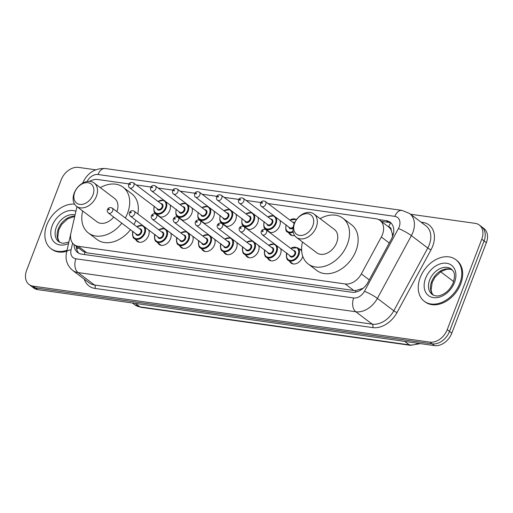 <?xml version="1.0" encoding="UTF-8"?>
<svg xmlns="http://www.w3.org/2000/svg" width="513" height="513" viewBox="0 0 513 513"><rect width="100%" height="100%" fill="white"/><g stroke="black" fill="none" stroke-linecap="round" stroke-linejoin="round"><path stroke-width="0.77" d="M302.766 256.295A8.355 6.041 127.1 0 1 302.439 257.308A8.355 6.041 127.1 0 1 291.051 263.073A8.355 6.041 127.1 0 1 289.685 261.393M280.649 248.664A8.355 6.041 127.1 0 1 280.457 254.204A8.355 6.041 127.1 0 1 269.069 259.976A8.355 6.041 127.1 0 1 267.709 258.289M258.667 245.56A8.355 6.041 127.1 0 1 258.475 251.107A8.355 6.041 127.1 0 1 247.086 256.872A8.355 6.041 127.1 0 1 245.727 255.185M236.692 242.463A8.355 6.041 127.1 0 1 236.493 248.003A8.355 6.041 127.1 0 1 225.104 253.775A8.355 6.041 127.1 0 1 223.745 252.088M214.71 239.359A8.355 6.041 127.1 0 1 214.511 244.906A8.355 6.041 127.1 0 1 203.122 250.671A8.355 6.041 127.1 0 1 201.763 248.985M192.728 236.262A8.355 6.041 127.1 0 1 192.529 241.803A8.355 6.041 127.1 0 1 181.14 247.567A8.355 6.041 127.1 0 1 179.781 245.887M170.746 233.159A8.355 6.041 127.1 0 1 170.547 238.705A8.355 6.041 127.1 0 1 159.158 244.47A8.355 6.041 127.1 0 1 157.799 242.784M148.764 230.061A8.355 6.041 127.1 0 1 148.565 235.602A8.355 6.041 127.1 0 1 137.176 241.366A8.355 6.041 127.1 0 1 135.817 239.686M169.976 204.841A8.355 6.041 127.1 0 1 169.777 210.388A8.355 6.041 127.1 0 1 159.402 216.723M157.562 215.332A8.355 6.041 127.1 0 1 157.029 214.466M191.958 207.945A8.355 6.041 127.1 0 1 191.759 213.485A8.355 6.041 127.1 0 1 181.384 219.827M179.544 218.435A8.355 6.041 127.1 0 1 179.011 217.57M257.904 217.243A8.355 6.041 127.1 0 1 257.706 222.789A8.355 6.041 127.1 0 1 247.33 229.125M245.49 227.74A8.355 6.041 127.1 0 1 244.957 226.868M294.609 235.531A8.355 6.041 127.1 0 1 290.281 234.755A8.355 6.041 127.1 0 1 288.915 233.075M279.88 220.346A8.355 6.041 127.1 0 1 279.688 225.887A8.355 6.041 127.1 0 1 269.312 232.229M267.472 230.837A8.355 6.041 127.1 0 1 266.94 229.971M235.922 214.145A8.355 6.041 127.1 0 1 235.724 219.686A8.355 6.041 127.1 0 1 225.348 226.028M223.508 224.636A8.355 6.041 127.1 0 1 222.975 223.771M213.94 211.042A8.355 6.041 127.1 0 1 213.741 216.589A8.355 6.041 127.1 0 1 203.366 222.924M201.526 221.533A8.355 6.041 127.1 0 1 200.993 220.667M76.969 206.656L70.954 232.953A15.659 11.324 -52.9 0 0 74.167 244.643A15.659 11.324 -52.9 0 0 78.22 246.291L345.153 283.945A15.659 11.324 -52.9 0 0 361.338 273.916L381.326 237.006A15.659 11.324 -52.9 0 0 382.448 234.576A15.659 11.324 -52.9 0 0 379.992 220.404A15.659 11.324 -52.9 0 0 375.939 218.756L268.049 203.539M392.516 236.685L392.259 233.659L391.252 230.254A5.22 3.777 -52.9 0 0 388.694 226.861A15.659 10.042 -82 0 1 390.675 222.969M388.482 226.829A15.659 11.324 127.1 0 1 388.623 226.932A15.659 11.324 127.1 0 1 391.252 230.254M74.167 244.643L82.811 251.178L86.87 252.832L353.803 290.486L355.83 290.563L362.71 288.402M128.872 183.904L97.816 179.524A15.659 11.324 -52.9 0 0 89.544 181.371M260.764 202.513L246.067 200.436M238.782 199.41L224.085 197.338M216.8 196.306L202.103 194.235M194.818 193.209L180.121 191.131M172.836 190.105L158.139 188.034M150.854 187.008L136.157 184.93M299.137 248.901A8.355 6.041 127.1 0 1 301.125 249.748A8.355 6.041 127.1 0 1 301.625 250.19M74.013 244.521A15.659 11.324 -52.9 0 0 77.636 252.499A15.659 11.324 -52.9 0 0 81.682 254.147L351.822 292.256A15.659 11.324 -52.9 0 0 368.007 282.227L391.502 238.859A15.659 11.324 -52.9 0 0 392.618 236.429A15.659 11.324 -52.9 0 0 390.162 222.257A15.659 11.324 -52.9 0 0 386.116 220.609L378.588 219.551M381.223 221.34L388.418 222.353A15.659 11.324 127.1 0 1 391.239 223.232M410.573 214.242L475.262 223.367A15.659 11.324 127.1 0 1 479.309 225.015A15.659 11.324 127.1 0 1 481.765 239.186L447.214 329.667A15.659 11.324 127.1 0 1 429.913 342.126L33.133 286.151A15.659 11.324 127.1 0 1 29.087 284.503A15.659 11.324 127.1 0 1 26.631 270.332L61.182 179.851A15.659 11.324 127.1 0 1 78.483 167.392L95.617 169.809M479.309 225.015L483.913 228.497A15.659 11.324 127.1 0 1 486.369 242.668L451.818 333.149L449.516 331.404A15.659 11.324 127.1 0 1 432.215 343.864L35.435 287.889A15.659 11.324 127.1 0 1 31.389 286.248A15.659 11.324 127.1 0 0 35.435 287.889L432.215 343.864A15.659 11.324 127.1 0 0 449.516 331.404L484.067 240.924L449.516 331.404L447.214 329.667M481.611 226.752A15.659 11.324 127.1 0 1 484.067 240.924A15.659 11.324 127.1 0 0 481.611 226.752M78.861 253.268A15.659 11.324 127.1 0 1 76.315 246.266M451.818 333.149A15.659 11.324 127.1 0 1 434.517 345.608L37.738 289.633A15.659 11.324 127.1 0 1 33.691 287.985L29.087 284.503M420.179 277.642A26.105 18.872 127.1 0 1 455.768 259.623A26.105 18.872 127.1 0 1 459.86 283.24A26.105 18.872 127.1 0 1 424.27 301.259A26.105 18.872 127.1 0 1 420.179 277.642M455.768 259.623L456.628 260.277A26.105 18.872 127.1 0 1 460.719 283.894A26.105 18.872 127.1 0 1 425.136 301.913L424.27 301.259M294.571 223.283A12.011 8.683 127.1 0 1 307.838 213.729A12.011 8.683 127.1 0 1 312.821 225.855A12.011 8.683 127.1 0 1 299.56 235.409A12.011 8.683 127.1 0 1 294.571 223.283M294.026 224.091A14.62 10.568 127.1 0 1 313.956 213.998A14.62 10.568 127.1 0 1 316.245 227.221A14.62 10.568 127.1 0 1 296.315 237.314A14.62 10.568 127.1 0 1 294.026 224.091M296.315 237.314L316.739 252.762A14.62 10.568 -52.9 0 0 336.669 242.675A14.62 10.568 -52.9 0 0 334.38 229.446L313.956 213.998M320.125 218.666A28.715 20.757 127.1 0 1 342.883 218.205A28.715 20.757 127.1 0 1 347.384 244.182A28.715 20.757 127.1 0 1 308.236 264.003A28.715 20.757 127.1 0 1 302.49 241.982M342.883 218.205L351.514 224.732A28.715 20.757 127.1 0 1 356.009 250.71A28.715 20.757 127.1 0 1 316.867 270.531L308.236 264.003M74.757 192.272A12.011 8.683 127.1 0 1 88.024 182.718A12.011 8.683 127.1 0 1 93.007 194.844A12.011 8.683 127.1 0 1 79.746 204.398A12.011 8.683 127.1 0 1 74.757 192.272M74.212 193.08A14.62 10.568 127.1 0 1 94.142 182.987A14.62 10.568 127.1 0 1 96.431 196.216A14.62 10.568 127.1 0 1 76.501 206.303A14.62 10.568 127.1 0 1 74.212 193.08M116.874 211.606A14.62 10.568 -52.9 0 0 114.566 198.435L94.142 182.987M100.311 187.655A28.715 20.757 127.1 0 1 123.069 187.194A28.715 20.757 127.1 0 1 127.57 213.177A28.715 20.757 127.1 0 1 125.319 217.993M123.069 187.194L131.7 193.722A28.715 20.757 127.1 0 1 137.837 213.94M76.501 206.303L96.925 221.757A14.62 10.568 -52.9 0 0 113.706 217.063M121.837 223.219A28.715 20.757 127.1 0 1 88.422 232.998A28.715 20.757 127.1 0 1 82.676 210.978M135.939 220.359A28.715 20.757 127.1 0 1 133.944 224.521M130.469 229.747A28.715 20.757 127.1 0 1 97.053 239.526L88.422 232.998M67.011 250.267A26.105 18.872 127.1 0 1 50.902 248.587A26.105 18.872 127.1 0 1 46.811 224.97A26.105 18.872 127.1 0 1 74.513 204.091M66.78 251.267A26.105 18.872 127.1 0 1 51.768 249.241L50.902 248.587M389.258 243.002L381.326 237.006M355.349 292.166A15.659 10.042 -82 0 1 355.83 290.563M84.35 254.525A15.659 10.042 -82 0 1 84.972 252.358M392.259 233.659A15.659 2.232 28.4 0 1 393.336 234.12M76.7 249.203A15.659 5.72 12.9 0 1 78.579 247.978M369.264 279.912L361.338 273.916M353.803 290.486L345.153 283.945M86.87 252.832L78.22 246.291M388.418 222.353L386.116 220.609M72.609 243.098L71.057 249.902A10.44 7.548 -52.9 0 0 75.892 258.796L353.656 297.976A10.44 7.548 -52.9 0 0 364.442 291.294L398.434 228.541A10.44 7.548 -52.9 0 0 399.178 226.926A10.44 7.548 -52.9 0 0 394.843 216.377L98.054 174.51A10.44 7.548 -52.9 0 0 87.088 181.531M409.592 213.504A20.886 15.095 127.1 0 1 412.869 232.395A20.886 15.095 127.1 0 1 411.375 235.634L427.771 248.036A20.886 15.095 -52.9 0 0 429.266 244.797A20.886 15.095 -52.9 0 0 425.989 225.906L409.592 213.504L402.051 210.394A10.44 6.695 98 0 0 394.843 216.377M421.064 222.18L422.93 222.443A2.61 1.674 -82 0 1 422.481 223.251M422.93 222.443A23.495 16.987 127.1 0 1 432.683 246.169A23.495 16.987 127.1 0 1 431.01 249.812L397.017 312.558A23.495 16.987 127.1 0 1 372.746 327.602L94.982 288.421A23.495 16.987 127.1 0 1 84.279 279.175M429.913 342.126L434.517 345.608M481.765 239.186L486.369 242.668M33.133 286.151L37.738 289.633M398.434 228.541A10.44 1.488 28.4 0 1 411.375 235.634L377.388 298.386L393.785 310.788L427.771 248.036A2.61 0.372 -151.6 0 0 431.01 249.812M364.442 291.294A10.44 1.488 28.4 0 1 377.388 298.386A20.886 15.095 127.1 0 1 355.81 311.757L372.207 324.158A20.886 15.095 -52.9 0 0 393.785 310.788A2.61 0.372 -151.6 0 0 397.017 312.558M353.656 297.976A10.44 6.695 98 0 0 355.81 311.757L78.047 272.57L94.443 284.978L372.207 324.158A2.61 1.674 -82 0 1 372.746 327.602M75.892 258.796A10.44 6.695 98 0 0 78.047 272.57A20.886 15.095 127.1 0 1 72.647 270.377L89.044 282.778A20.886 15.095 -52.9 0 0 94.443 284.978A2.61 1.674 -82 0 1 94.982 288.421M70.839 233.505L66.626 251.928A10.44 3.809 12.9 0 1 71.057 249.902M82.516 183.442C87.095 173.112 94.674 168.136 105.261 168.527A10.44 6.695 98 0 0 98.054 174.51M453.672 281.592L440.661 271.755M404.744 341.408L409.316 344.864A5.22 3.347 98 0 0 410.387 345.32L141.056 307.325A5.22 3.347 -82 0 1 139.985 306.87L409.316 344.864A20.886 15.095 -52.9 0 0 418.48 343.344M141.056 307.325L134.586 304.671A20.886 15.095 -52.9 0 0 139.985 306.87L135.413 303.414M429.65 280.04A15.916 11.504 127.1 0 1 451.344 269.056C453.665 271.832 455.916 272.627 453.293 282.669C450.311 289.435 445.842 293.725 439.878 295.533C437.461 296.405 434.883 296.039 432.145 294.436A15.916 11.504 127.1 0 1 429.65 280.04M425.546 278.399A19.045 13.768 127.1 0 1 446.586 263.252A19.045 13.768 127.1 0 1 454.492 282.483A19.045 13.768 127.1 0 1 433.453 297.636A19.045 13.768 127.1 0 1 425.546 278.399M433.164 295.078A15.916 11.504 127.1 0 1 431.664 281.566A15.916 11.504 127.1 0 1 452.235 269.864M68.896 242.021L63.702 243.258L61.951 243.117L58.777 241.77A15.916 11.504 127.1 0 1 56.283 227.368A15.916 11.504 127.1 0 1 75.071 214.96M68.55 243.528A19.045 13.768 127.1 0 1 53.833 241.751A19.045 13.768 127.1 0 1 52.179 225.726A19.045 13.768 127.1 0 1 75.905 211.305M59.803 242.405A15.916 11.504 127.1 0 1 58.296 228.894A15.916 11.504 127.1 0 1 74.802 216.14M293.167 232.068A7.83 5.662 127.1 0 1 287.427 231.947C285.856 231.658 285.414 229.253 286.113 224.732M286.171 225.104A7.31 5.284 -52.9 0 0 287.203 231.1A7.31 5.284 -52.9 0 0 293.045 231.312M292.673 222.167A3.655 2.642 127.1 0 1 294.481 222.995M294.129 223.822A3.129 2.264 -52.9 0 0 293.468 222.77L265.279 201.442A3.129 2.264 127.1 0 1 265.766 204.277A3.129 2.264 127.1 0 1 261.495 206.438C260.566 205.937 260.245 204.777 260.553 202.956C261.45 201.038 263.028 200.532 265.279 201.442M261.553 202.795A0.519 0.378 -52.9 0 0 262.348 202.911A0.519 0.378 -52.9 0 0 261.553 202.795M261.495 206.438L289.691 227.766A3.129 2.264 -52.9 0 0 293.231 226.829M293.038 228.022A3.655 2.642 127.1 0 1 288.89 227.163M296.373 219.731A7.31 5.284 -52.9 0 0 289.948 220.103M275.744 217.217A7.83 5.662 127.1 0 1 276.122 223.437A7.83 5.662 127.1 0 1 265.445 228.843C263.874 228.561 263.432 226.156 264.131 221.629M264.189 222.001A7.31 5.284 -52.9 0 0 267.536 229.003A7.31 5.284 -52.9 0 0 275.443 223.168A7.31 5.284 -52.9 0 0 274.423 216.653A7.31 5.284 -52.9 0 0 267.966 217.005M270.691 219.064A3.655 2.642 127.1 0 1 272.666 222.777A3.655 2.642 127.1 0 1 269.575 225.637A3.655 2.642 127.1 0 1 266.907 224.059M239.52 203.34L267.709 224.662A3.129 2.264 -52.9 0 0 271.98 222.501A3.129 2.264 -52.9 0 0 271.486 219.667L243.297 198.345A3.129 2.264 127.1 0 1 243.79 201.173A3.129 2.264 127.1 0 1 239.52 203.34C238.583 202.84 238.269 201.673 238.571 199.852C239.468 197.935 241.046 197.434 243.297 198.345M239.571 199.698A0.519 0.378 -52.9 0 0 240.366 199.807A0.519 0.378 -52.9 0 0 239.571 199.698M253.762 214.113A7.83 5.662 127.1 0 1 254.14 220.34A7.83 5.662 127.1 0 1 243.47 225.746C241.892 225.457 241.45 223.052 242.149 218.532M242.207 218.897A7.31 5.284 -52.9 0 0 245.554 225.9A7.31 5.284 -52.9 0 0 253.46 220.064A7.31 5.284 -52.9 0 0 252.441 213.549A7.31 5.284 -52.9 0 0 245.984 213.902M248.709 215.96A3.655 2.642 127.1 0 1 250.684 219.673A3.655 2.642 127.1 0 1 247.593 222.533A3.655 2.642 127.1 0 1 244.932 220.962M217.538 200.237L245.727 221.565A3.129 2.264 -52.9 0 0 249.998 219.397A3.129 2.264 -52.9 0 0 249.504 216.563L221.315 195.241A3.129 2.264 127.1 0 1 221.808 198.076A3.129 2.264 127.1 0 1 217.538 200.237C216.601 199.737 216.287 198.576 216.589 196.755C217.486 194.837 219.064 194.331 221.315 195.241M217.589 196.594A0.519 0.378 -52.9 0 0 218.384 196.71A0.519 0.378 -52.9 0 0 217.589 196.594M231.78 211.01A7.83 5.662 127.1 0 1 232.165 217.236A7.83 5.662 127.1 0 1 221.488 222.642C219.91 222.36 219.468 219.955 220.167 215.428M220.224 215.8A7.31 5.284 -52.9 0 0 223.572 222.802A7.31 5.284 -52.9 0 0 231.478 216.967A7.31 5.284 -52.9 0 0 230.459 210.452A7.31 5.284 -52.9 0 0 224.001 210.805M226.727 212.863A3.655 2.642 127.1 0 1 228.702 216.576A3.655 2.642 127.1 0 1 225.611 219.436A3.655 2.642 127.1 0 1 222.95 217.858M195.556 197.139L223.745 218.461A3.129 2.264 -52.9 0 0 228.016 216.3A3.129 2.264 -52.9 0 0 227.522 213.466L199.333 192.138A3.129 2.264 127.1 0 1 199.826 194.972A3.129 2.264 127.1 0 1 195.556 197.139C194.619 196.633 194.305 195.472 194.607 193.651C195.504 191.734 197.082 191.234 199.333 192.138M195.607 193.497A0.519 0.378 -52.9 0 0 196.402 193.606A0.519 0.378 -52.9 0 0 195.607 193.497M209.798 207.912A7.83 5.662 127.1 0 1 210.183 214.139A7.83 5.662 127.1 0 1 199.506 219.545C197.928 219.256 197.486 216.852 198.185 212.331M198.242 212.696A7.31 5.284 -52.9 0 0 201.59 219.699A7.31 5.284 -52.9 0 0 209.496 213.863A7.31 5.284 -52.9 0 0 208.477 207.348A7.31 5.284 -52.9 0 0 202.026 207.701M204.745 209.759A3.655 2.642 127.1 0 1 206.72 213.472A3.655 2.642 127.1 0 1 203.629 216.332A3.655 2.642 127.1 0 1 200.968 214.755M173.574 194.036L201.763 215.364A3.129 2.264 -52.9 0 0 206.034 213.196A3.129 2.264 -52.9 0 0 205.546 210.362L177.351 189.041A3.129 2.264 127.1 0 1 177.844 191.875A3.129 2.264 127.1 0 1 173.574 194.036C172.637 193.536 172.323 192.375 172.624 190.547C173.522 188.637 175.1 188.13 177.351 189.041M173.625 190.394A0.519 0.378 -52.9 0 0 174.42 190.503A0.519 0.378 -52.9 0 0 173.625 190.394M187.816 204.809A7.83 5.662 127.1 0 1 188.2 211.035A7.83 5.662 127.1 0 1 177.524 216.441C175.946 216.153 175.51 213.748 176.203 209.227M176.26 209.599A7.31 5.284 -52.9 0 0 179.608 216.595A7.31 5.284 -52.9 0 0 187.514 210.76A7.31 5.284 -52.9 0 0 186.495 204.251A7.31 5.284 -52.9 0 0 180.044 204.604M182.763 206.662A3.655 2.642 127.1 0 1 184.738 210.368A3.655 2.642 127.1 0 1 181.647 213.228A3.655 2.642 127.1 0 1 178.986 211.657M151.591 190.932L179.781 212.26A3.129 2.264 -52.9 0 0 184.052 210.099A3.129 2.264 -52.9 0 0 183.564 207.265L155.368 185.937A3.129 2.264 127.1 0 1 155.862 188.771A3.129 2.264 127.1 0 1 151.591 190.932C150.655 190.432 150.341 189.271 150.649 187.45C151.54 185.533 153.118 185.026 155.368 185.937M151.649 187.29A0.519 0.378 -52.9 0 0 152.438 187.405A0.519 0.378 -52.9 0 0 151.649 187.29M165.834 201.712A7.83 5.662 127.1 0 1 166.218 207.938A7.83 5.662 127.1 0 1 155.542 213.344C153.964 213.055 153.528 210.651 154.221 206.123M154.278 206.495A7.31 5.284 -52.9 0 0 157.626 213.498A7.31 5.284 -52.9 0 0 165.532 207.662A7.31 5.284 -52.9 0 0 164.513 201.147A7.31 5.284 -52.9 0 0 158.062 201.5M160.781 203.558A3.655 2.642 127.1 0 1 162.756 207.271A3.655 2.642 127.1 0 1 159.665 210.131A3.655 2.642 127.1 0 1 157.004 208.554M129.609 187.835L157.799 209.157A3.129 2.264 -52.9 0 0 162.07 206.995A3.129 2.264 -52.9 0 0 161.582 204.161L133.386 182.84A3.129 2.264 127.1 0 1 133.88 185.674A3.129 2.264 127.1 0 1 129.609 187.835C128.673 187.335 128.359 186.168 128.667 184.347C129.565 182.429 131.136 181.929 133.386 182.84M129.667 184.193A0.519 0.378 -52.9 0 0 130.456 184.302A0.519 0.378 -52.9 0 0 129.667 184.193M290.57 248.311L297.649 247.773A7.83 5.662 127.1 0 1 298.874 254.858A7.83 5.662 127.1 0 1 288.197 260.264L293.038 263.926M286.94 253.422A7.31 5.284 -52.9 0 0 290.287 260.418A7.31 5.284 -52.9 0 0 298.188 254.583A7.31 5.284 -52.9 0 0 297.168 248.074A7.31 5.284 -52.9 0 0 290.717 248.42M293.442 250.485A3.655 2.642 127.1 0 1 295.411 254.191A3.655 2.642 127.1 0 1 292.327 257.051A3.655 2.642 127.1 0 1 289.659 255.48M290.461 256.083A3.129 2.264 -52.9 0 0 294.731 253.922A3.129 2.264 -52.9 0 0 294.238 251.088L266.048 229.76A3.129 2.264 127.1 0 1 266.536 232.594A3.129 2.264 127.1 0 1 262.265 234.755L290.461 256.083M263.118 231.228A0.519 0.378 -52.9 0 0 262.323 231.113A0.519 0.378 -52.9 0 0 263.118 231.228M276.513 245.535A7.83 5.662 127.1 0 1 276.892 251.755A7.83 5.662 127.1 0 1 266.215 257.167L271.056 260.822M264.958 250.318A7.31 5.284 -52.9 0 0 268.305 257.321A7.31 5.284 -52.9 0 0 276.212 251.485A7.31 5.284 -52.9 0 0 275.192 244.97A7.31 5.284 -52.9 0 0 268.735 245.323M271.46 247.381A3.655 2.642 127.1 0 1 273.429 251.094A3.655 2.642 127.1 0 1 270.345 253.954A3.655 2.642 127.1 0 1 267.677 252.377M268.479 252.98A3.129 2.264 -52.9 0 0 272.749 250.819A3.129 2.264 -52.9 0 0 272.256 247.984L244.066 226.663A3.129 2.264 127.1 0 1 244.554 229.497A3.129 2.264 127.1 0 1 240.289 231.658L268.479 252.98M241.136 228.125A0.519 0.378 -52.9 0 0 240.34 228.016A0.519 0.378 -52.9 0 0 241.136 228.125M254.531 242.431A7.83 5.662 127.1 0 1 254.91 248.658A7.83 5.662 127.1 0 1 244.239 254.063L249.074 257.725M242.976 247.215A7.31 5.284 -52.9 0 0 246.323 254.217A7.31 5.284 -52.9 0 0 254.23 248.382A7.31 5.284 -52.9 0 0 253.21 241.867A7.31 5.284 -52.9 0 0 246.753 242.219M249.478 244.278A3.655 2.642 127.1 0 1 251.453 247.991A3.655 2.642 127.1 0 1 248.363 250.851A3.655 2.642 127.1 0 1 245.695 249.28M246.496 249.882A3.129 2.264 -52.9 0 0 250.767 247.715A3.129 2.264 -52.9 0 0 250.273 244.887L222.084 223.559A3.129 2.264 127.1 0 1 222.578 226.393A3.129 2.264 127.1 0 1 218.307 228.554L246.496 249.882M219.154 225.027A0.519 0.378 -52.9 0 0 218.358 224.912A0.519 0.378 -52.9 0 0 219.154 225.027M232.549 239.327A7.83 5.662 127.1 0 1 232.934 245.554A7.83 5.662 127.1 0 1 222.257 250.96L227.092 254.621M220.994 244.117A7.31 5.284 -52.9 0 0 224.341 251.12A7.31 5.284 -52.9 0 0 232.248 245.285A7.31 5.284 -52.9 0 0 231.228 238.769A7.31 5.284 -52.9 0 0 224.771 239.122M227.496 241.181A3.655 2.642 127.1 0 1 229.471 244.893A3.655 2.642 127.1 0 1 226.38 247.753A3.655 2.642 127.1 0 1 223.719 246.176M224.514 246.779A3.129 2.264 -52.9 0 0 228.785 244.618A3.129 2.264 -52.9 0 0 228.291 241.783L200.102 220.455A3.129 2.264 127.1 0 1 200.596 223.29A3.129 2.264 127.1 0 1 196.325 225.457L224.514 246.779M197.172 221.924A0.519 0.378 -52.9 0 0 196.376 221.815A0.519 0.378 -52.9 0 0 197.172 221.924M210.567 236.23A7.83 5.662 127.1 0 1 210.952 242.457A7.83 5.662 127.1 0 1 200.275 247.862L205.117 251.524M199.012 241.014A7.31 5.284 -52.9 0 0 202.359 248.016A7.31 5.284 -52.9 0 0 210.266 242.181A7.31 5.284 -52.9 0 0 209.246 235.666A7.31 5.284 -52.9 0 0 202.795 236.018M205.514 238.077A3.655 2.642 127.1 0 1 207.489 241.79A3.655 2.642 127.1 0 1 204.398 244.65A3.655 2.642 127.1 0 1 201.737 243.072M202.532 243.681A3.129 2.264 -52.9 0 0 206.803 241.514A3.129 2.264 -52.9 0 0 206.309 238.68L178.12 217.358A3.129 2.264 127.1 0 1 178.614 220.192A3.129 2.264 127.1 0 1 174.343 222.353L202.532 243.681M175.189 218.82A0.519 0.378 -52.9 0 0 174.394 218.711A0.519 0.378 -52.9 0 0 175.189 218.82M188.585 233.126A7.83 5.662 127.1 0 1 188.97 239.353A7.83 5.662 127.1 0 1 178.293 244.759L183.135 248.42M177.03 237.917A7.31 5.284 -52.9 0 0 180.377 244.913A7.31 5.284 -52.9 0 0 188.284 239.084A7.31 5.284 -52.9 0 0 187.264 232.569A7.31 5.284 -52.9 0 0 180.813 232.921M183.532 234.98A3.655 2.642 127.1 0 1 185.507 238.686A3.655 2.642 127.1 0 1 182.416 241.546A3.655 2.642 127.1 0 1 179.755 239.975M180.55 240.578A3.129 2.264 -52.9 0 0 184.821 238.417A3.129 2.264 -52.9 0 0 184.334 235.582L156.138 214.254A3.129 2.264 127.1 0 1 156.632 217.089A3.129 2.264 127.1 0 1 152.361 219.25L180.55 240.578M153.207 215.723A0.519 0.378 -52.9 0 0 152.412 215.607A0.519 0.378 -52.9 0 0 153.207 215.723M166.603 230.029A7.83 5.662 127.1 0 1 166.988 236.256A7.83 5.662 127.1 0 1 156.311 241.661L161.153 245.323M155.048 234.813A7.31 5.284 -52.9 0 0 158.395 241.815A7.31 5.284 -52.9 0 0 166.302 235.98A7.31 5.284 -52.9 0 0 165.282 229.465A7.31 5.284 -52.9 0 0 158.831 229.818M161.55 231.876A3.655 2.642 127.1 0 1 163.525 235.589A3.655 2.642 127.1 0 1 160.434 238.449A3.655 2.642 127.1 0 1 157.773 236.871M158.568 237.474A3.129 2.264 -52.9 0 0 162.839 235.313A3.129 2.264 -52.9 0 0 162.352 232.479L134.156 211.157A3.129 2.264 127.1 0 1 134.65 213.992A3.129 2.264 127.1 0 1 130.379 216.153L158.568 237.474M131.225 212.619A0.519 0.378 -52.9 0 0 130.437 212.51A0.519 0.378 -52.9 0 0 131.225 212.619M144.621 226.926A7.83 5.662 127.1 0 1 145.006 233.152A7.83 5.662 127.1 0 1 134.329 238.558L139.17 242.219M133.066 231.716A7.31 5.284 -52.9 0 0 136.42 238.712A7.31 5.284 -52.9 0 0 144.32 232.876A7.31 5.284 -52.9 0 0 143.3 226.368A7.31 5.284 -52.9 0 0 136.849 226.714M139.568 228.779A3.655 2.642 127.1 0 1 141.543 232.485A3.655 2.642 127.1 0 1 138.459 235.345A3.655 2.642 127.1 0 1 135.791 233.774M136.586 234.377A3.129 2.264 -52.9 0 0 140.857 232.216A3.129 2.264 -52.9 0 0 140.37 229.382L112.18 208.054A3.129 2.264 127.1 0 1 112.668 210.888A3.129 2.264 127.1 0 1 108.397 213.049L136.586 234.377M109.243 209.522A0.519 0.378 -52.9 0 0 108.455 209.407A0.519 0.378 -52.9 0 0 109.243 209.522M76.969 246.759L76.552 248.574M388.623 226.932L379.992 220.404M66.626 251.928C65.446 257.468 65.606 264.272 72.647 270.377M402.051 210.394L105.261 168.527M420.455 343.62L410.387 345.32M134.586 304.671L132.341 302.978M452.28 269.909L450.157 269.222L446.926 269.216L441.077 271.486L435.107 277.078L432.209 282.349L431.087 290.037L431.965 293.218L433.222 295.11M74.731 216.428L67.71 218.814L61.74 224.405L58.848 229.677L57.719 237.372L58.604 240.546L59.854 242.437M287.427 231.947L292.269 235.608M296.681 219.314L289.8 219.994M265.445 228.843L270.287 232.504M273.814 215.755L267.818 216.89M243.47 225.746L248.305 229.407M251.832 212.651L245.836 213.786M221.488 222.642L226.329 226.304M229.85 209.554L223.854 210.689M199.506 219.545L204.347 223.206M207.868 206.45L201.872 207.585M177.524 216.441L182.365 220.103M185.886 203.353L179.89 204.488M155.542 213.344L160.383 217.005M163.903 200.25L157.908 201.385M266.048 229.76C263.791 228.849 262.22 229.356 261.322 231.273C260.816 232.28 261.13 233.441 262.265 234.755M297.649 247.773L301.663 250.812M286.882 253.05C285.991 253.55 286.203 259.892 288.197 260.264M274.583 244.073L268.588 245.208M244.066 226.663C241.815 225.752 240.238 226.252 239.34 228.17C238.834 229.176 239.154 230.337 240.289 231.658M264.9 249.946C264.009 250.453 264.227 256.795 266.215 257.167M252.601 240.969L246.606 242.104M222.084 223.559C219.833 222.648 218.256 223.155 217.358 225.072C216.852 226.073 217.172 227.24 218.307 228.554M242.918 246.849C242.027 247.349 242.245 253.691 244.239 254.063M230.619 237.872L224.623 239.007M200.102 220.455C197.851 219.551 196.274 220.051 195.376 221.969C194.876 222.975 195.19 224.136 196.325 225.457M220.936 243.746C220.045 244.246 220.263 250.588 222.257 250.96M208.637 234.768L202.641 235.903M178.12 217.358C175.869 216.448 174.292 216.954 173.394 218.865C172.894 219.872 173.208 221.032 174.343 222.353M198.954 240.648C198.069 241.148 198.281 247.49 200.275 247.862M186.655 231.671L180.659 232.806M156.138 214.254C153.887 213.344 152.31 213.85 151.412 215.768C150.912 216.775 151.226 217.935 152.361 219.25M176.972 237.545C176.087 238.045 176.299 244.387 178.293 244.759M164.673 228.567L158.677 229.702M134.156 211.157C131.905 210.247 130.334 210.747 129.436 212.664C128.93 213.671 129.244 214.832 130.379 216.153M154.99 234.441C154.105 234.948 154.317 241.29 156.311 241.661M142.691 225.464L136.695 226.605M112.18 208.054C109.923 207.143 108.352 207.65 107.454 209.567C106.948 210.574 107.262 211.734 108.397 213.049M133.014 231.344C132.123 231.844 132.335 238.186 134.329 238.558"/></g></svg>
